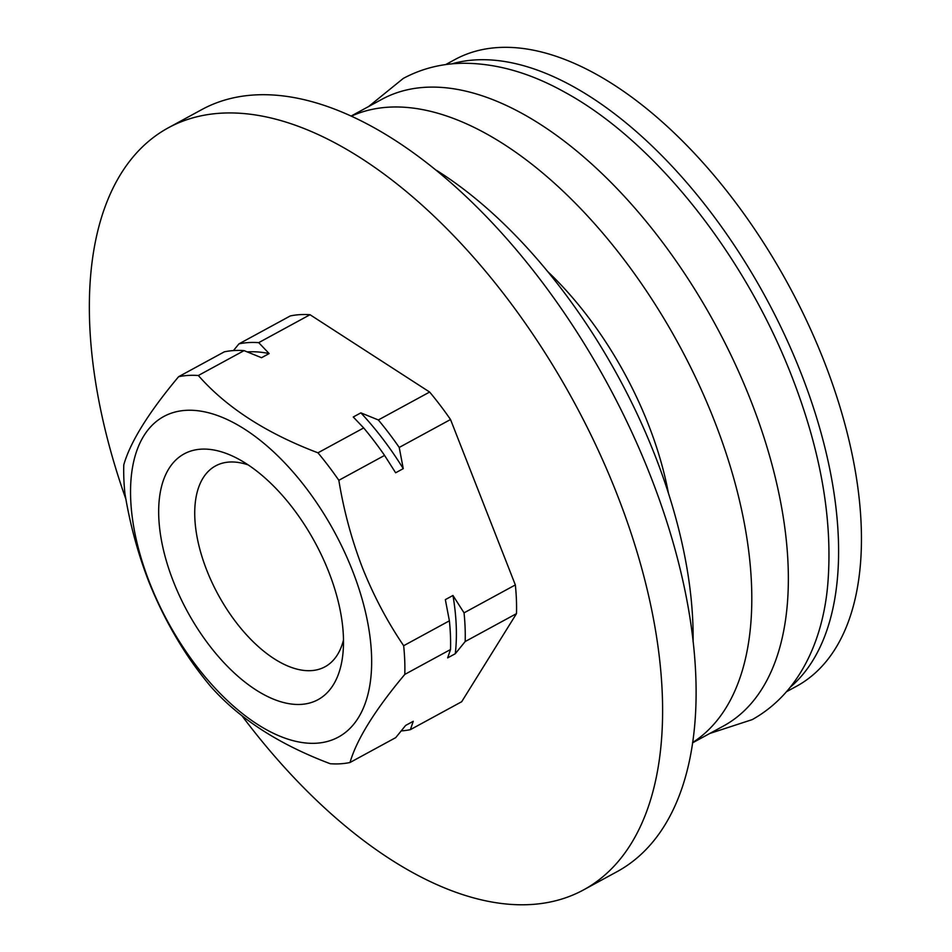<?xml version="1.0" encoding="UTF-8"?>
<svg xmlns="http://www.w3.org/2000/svg" width="952" height="952" viewBox="0 0 952 952"><rect width="100%" height="100%" fill="white"/><g stroke="black" fill="none" stroke-linecap="round" stroke-linejoin="round"><path stroke-width="1.43" d="M125.95 499.324A433.933 225.065 61.4 0 1 168.54 127.687A433.933 225.065 61.4 0 1 616.908 493.957A433.933 225.065 61.4 0 1 583.409 889.977A433.933 225.065 61.4 0 1 242.034 715.856M583.409 889.977L616.908 871.746A433.933 225.065 -118.6 0 0 650.406 475.714A433.933 225.065 -118.6 0 0 202.038 109.456L168.54 127.687M352.43 570.534A182.498 94.653 61.4 0 1 316.338 743.226A182.498 94.653 61.4 0 1 149.773 583.052A182.498 94.653 61.4 0 1 185.878 410.348A182.498 94.653 61.4 0 1 352.43 570.534M350.003 762.504L395.734 737.621L405.635 725.436L413.251 721.295L410.372 729.648L461.684 701.731L516.484 613.635A212.915 110.432 -118.6 0 0 515.341 584.933L450.522 419.523A212.915 110.432 -118.6 0 0 429.638 392.045L378.337 419.963A212.915 110.432 61.4 0 1 399.221 447.44L403.255 468.646L395.639 472.787L384.572 455.413L338.841 480.308C343.779 510.534 351.645 539.701 362.462 567.797C373.6 595.702 387.333 621.68 403.66 645.718A212.915 110.432 61.4 0 1 404.802 674.409C375.028 709.942 356.762 739.299 350.003 762.504A212.915 110.432 -118.6 0 1 330.249 763.73C278.984 744.404 239.119 718.641 210.63 686.404A212.915 110.432 -118.6 0 1 189.745 658.927C173.419 634.889 159.686 608.923 148.548 581.006C137.731 552.922 129.865 523.755 124.926 493.517A212.915 110.432 -118.6 0 1 123.784 464.814C130.353 441.93 148.619 412.561 178.583 376.718L224.315 351.835A212.915 110.432 -118.6 0 1 244.069 350.622L261.526 357.714L269.142 353.573L258.718 342.649L310.019 314.719A212.915 110.432 -118.6 0 0 290.265 315.945L238.964 343.862L233.454 350.574M693.092 641.719A364.997 189.305 -118.6 0 0 654.774 454.877A364.997 189.305 -118.6 0 0 436.575 170.384M328.797 571.997A139.908 72.566 -118.6 0 0 236.596 458.055A139.908 72.566 -118.6 0 0 173.419 581.589A139.908 72.566 -118.6 0 0 272.272 698.661A139.908 72.566 -118.6 0 0 342.946 653.453A139.908 72.566 -118.6 0 0 328.797 571.997M248.174 464.897A114.383 59.322 -118.6 0 0 216.592 465.373A114.383 59.322 -118.6 0 0 206.774 570.284A114.383 59.322 -118.6 0 0 325.929 666.269A114.383 59.322 -118.6 0 0 343.482 640.018M668.459 493.35A238.262 123.57 -118.6 0 0 648.36 424.413A238.262 123.57 -118.6 0 0 547.793 271.629M351.609 116.061A356.881 185.093 61.4 0 1 714.226 420.356A356.881 185.093 61.4 0 1 692.568 742.56M692.52 742.869L723.211 726.162A356.881 185.093 -118.6 0 0 750.771 400.459A356.881 185.093 -118.6 0 0 382.014 99.234L351.336 115.942M451.795 63.879A356.881 185.093 61.4 0 1 801.025 373.113A356.881 185.093 61.4 0 1 790.803 686.761M786.864 691.521L796.312 686.38A356.881 185.093 -118.6 0 0 823.861 360.677A356.881 185.093 -118.6 0 0 455.115 59.452L445.667 64.593M429.638 392.045L310.019 314.719M399.221 447.44L450.522 419.523M403.66 645.718L449.392 620.823L445.346 599.629L452.962 595.476A204.799 106.219 61.4 0 1 455.27 653.738L465.171 641.553L516.484 613.635M515.341 584.933L464.04 612.85L452.962 595.476M464.04 612.85A212.915 110.432 61.4 0 1 465.171 641.553M404.802 674.409L450.522 649.526L447.654 657.88L455.27 653.738M410.372 729.648A212.915 110.432 61.4 0 1 401.244 730.91M238.964 343.862A212.915 110.432 61.4 0 1 258.718 342.649M244.069 350.622L198.337 375.505C226.386 407.456 266.262 433.219 317.956 452.819L363.688 427.936L353.252 417L360.868 412.859L378.337 419.963M360.868 412.859A204.799 106.219 61.4 0 1 403.255 468.646M450.522 649.526A212.915 110.432 -118.6 0 0 449.392 620.823M338.841 480.308A212.915 110.432 -118.6 0 0 317.956 452.819M198.337 375.505A212.915 110.432 -118.6 0 0 178.583 376.718M384.572 455.413A212.915 110.432 -118.6 0 0 363.688 427.936M247.413 351.919A204.799 106.219 61.4 0 1 269.142 353.573M709.811 733.457L752.223 719.617C802.964 691.259 824.765 633.627 828.181 578.84C832.286 516.757 820.16 449.296 791.826 376.457C744.833 255.112 654.774 141.027 564.441 92.023C530.252 72.959 496.765 63.379 464.017 63.26C442.097 63.403 421.855 68.461 403.267 78.433L368.614 106.529"/></g></svg>
